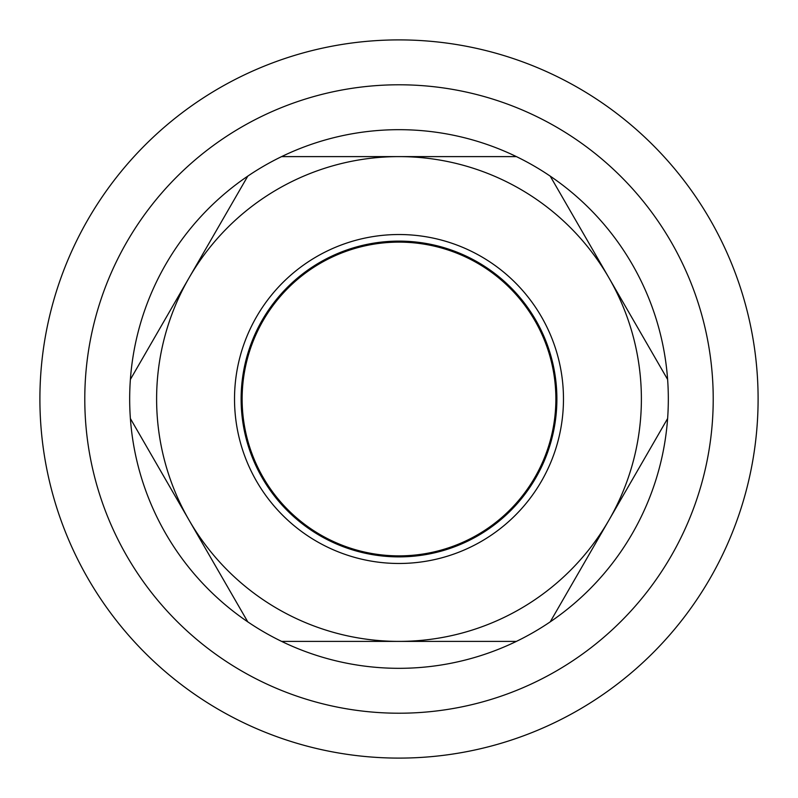 <?xml version="1.0" encoding="UTF-8"?>
<svg xmlns="http://www.w3.org/2000/svg" width="798" height="798" viewBox="0 0 798 798"><rect width="100%" height="100%" fill="white"/><g stroke="black" fill="none" stroke-linecap="round" stroke-linejoin="round"><path stroke-width="1.2" d="M555.877 399A156.887 156.887 0 0 1 320.557 534.86A156.887 156.887 0 0 1 320.557 263.141A156.887 156.887 0 0 1 555.877 399M234.522 399A164.478 164.478 0 0 1 481.234 256.557A164.478 164.478 0 0 1 481.234 541.443A164.478 164.478 0 0 1 234.522 399M241.126 399A157.874 157.874 0 0 0 477.942 535.727A157.874 157.874 0 0 0 477.942 262.273A157.874 157.874 0 0 0 241.126 399M758.1 399A359.1 359.1 0 0 0 219.45 88.009A359.1 359.1 0 0 0 219.45 709.991A359.1 359.1 0 0 0 758.1 399M516.396 641.393L399 641.393A242.393 242.393 0 0 0 608.914 520.196L550.221 621.861A269.325 269.325 0 0 1 247.779 621.861L189.086 520.196A242.393 242.393 0 0 0 399 641.393L281.604 641.393M608.914 277.804L667.617 379.469A269.325 269.325 0 0 1 667.617 418.531L608.914 520.196A242.393 242.393 0 0 0 399 156.608L516.396 156.608A269.325 269.325 0 0 1 550.221 176.139L608.914 277.804M130.383 379.469L189.086 277.804A242.393 242.393 0 0 0 189.086 520.196L130.383 418.531A269.325 269.325 0 0 1 281.604 156.608L399 156.608A242.393 242.393 0 0 0 189.086 277.804L247.779 176.139M550.221 621.861A269.325 269.325 0 0 0 667.617 418.531M667.617 379.469A269.325 269.325 0 0 0 550.221 176.139M130.383 418.531A269.325 269.325 0 0 0 247.779 621.861M516.396 156.608A269.325 269.325 0 0 0 281.604 156.608M39.9 399A359.1 359.1 0 0 0 578.55 709.991A359.1 359.1 0 0 0 578.55 88.009A359.1 359.1 0 0 0 39.9 399M84.788 399A314.213 314.213 0 0 0 556.106 671.118A314.213 314.213 0 0 0 556.106 126.882A314.213 314.213 0 0 0 84.788 399A314.213 314.213 0 0 0 556.106 671.118A314.213 314.213 0 0 0 556.106 126.882A314.213 314.213 0 0 0 84.788 399"/></g></svg>
